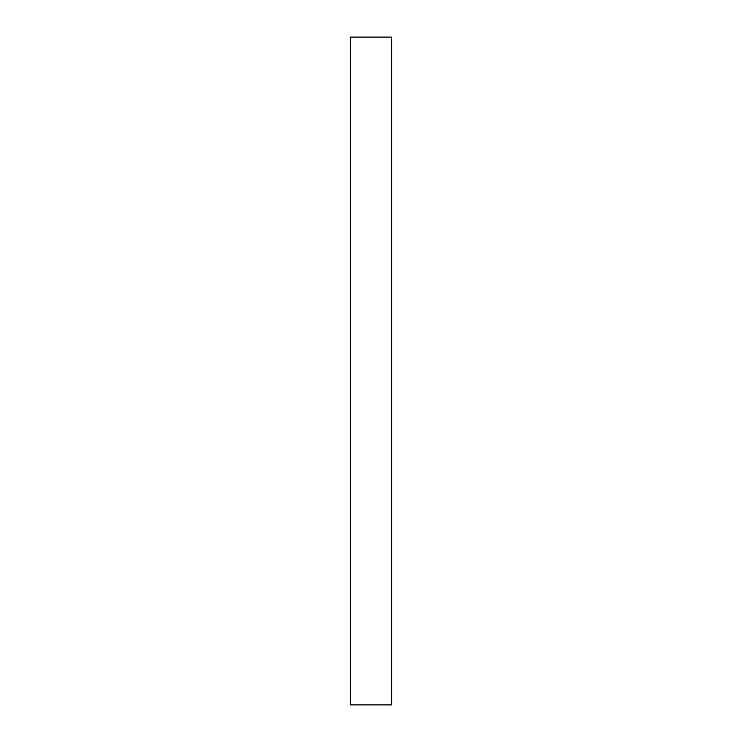 <?xml version="1.0" encoding="UTF-8"?>
<svg xmlns="http://www.w3.org/2000/svg" width="742" height="742" viewBox="0 0 742 742"><rect width="100%" height="100%" fill="white"/><g stroke="black" fill="none" stroke-linecap="round" stroke-linejoin="round"><path stroke-width="1.11" d="M391.702 37.1L350.298 37.1L350.298 704.9L391.702 704.9L391.702 37.1"/></g></svg>

